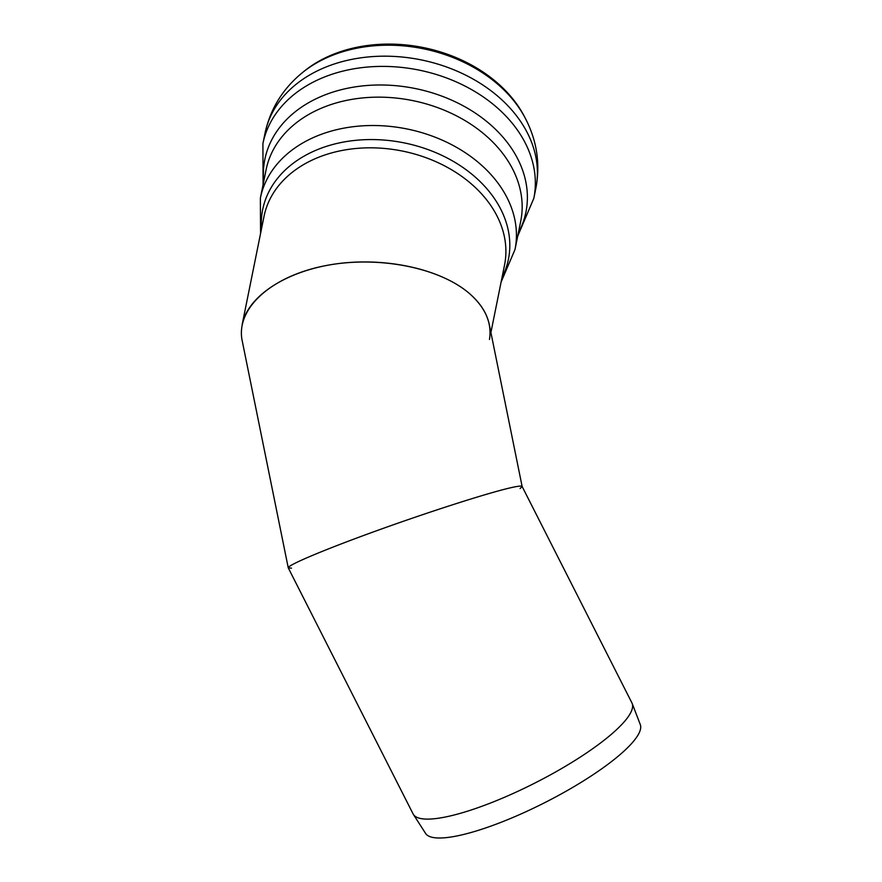 <?xml version="1.0" encoding="UTF-8"?>
<svg xmlns="http://www.w3.org/2000/svg" width="882" height="882" viewBox="0 0 882 882"><rect width="100%" height="100%" fill="white"/><g stroke="black" fill="none" stroke-linecap="round" stroke-linejoin="round"><path stroke-width="1.32" d="M525.055 117.791A133.182 99.258 11.4 0 0 334.532 54.53A133.182 99.258 11.4 0 0 302.25 72.776L304.025 71.332A131.473 97.99 11.4 0 1 335.899 53.306A131.473 97.99 11.4 0 1 523.985 115.763L525.055 117.791C536.851 140.183 540.468 163.633 535.881 188.142A138.187 102.996 11.4 0 0 476.148 80.835A138.187 102.996 11.4 0 0 328.953 65.863A138.187 102.996 11.4 0 0 264.975 133.414L262.913 143.634A138.187 102.996 11.4 0 1 326.891 76.073A138.187 102.996 11.4 0 1 474.075 91.055A138.187 102.996 11.4 0 1 533.819 198.351L517.723 236.1M489.488 339.46C492.024 322.856 485.354 307.553 469.478 293.552C441.331 269.286 386.503 256.993 336.792 263.795C287.069 270.542 247.974 295.646 242.175 324.532L264.016 216.399A122.697 91.441 11.4 0 1 360.154 148.154A122.697 91.441 11.4 0 1 488.033 201.669A122.697 91.441 11.4 0 1 504.548 264.986L490.899 332.525M288.249 567.832L242.186 340.717C235.604 309.031 270.388 276.981 323.154 266.132C375.809 255.107 438.674 266.893 469.478 293.552C480.315 302.967 486.908 313.253 489.267 324.433L522.133 486.5L631.909 702.877A122.697 27.596 153.1 0 1 632.173 703.461A122.697 27.596 153.1 0 1 626.253 719.37A122.697 27.596 153.1 0 1 511.218 794.34A122.697 27.596 153.1 0 1 413.393 814.45A122.697 27.596 153.1 0 1 413.085 813.899L288.282 567.909C286.848 565.428 324.642 549.519 376.041 530.953C427.362 512.398 484.604 493.964 508.947 488.165C484.736 493.942 427.957 512.21 376.812 530.677C325.601 549.155 287.554 565.119 288.249 567.832L291.512 568.162M520.082 488.562L522.144 486.544C521.868 485.596 517.469 486.136 508.947 488.165C517.227 486.191 521.615 485.629 522.122 486.467M632.173 703.461L640.277 724.541A120.382 27.077 153.1 0 1 634.467 740.141A120.382 27.077 153.1 0 1 521.593 813.7A120.382 27.077 153.1 0 1 425.609 833.446L413.393 814.45M261.491 228.934A125.354 93.426 11.4 0 1 404.044 142.862A125.354 93.426 11.4 0 1 502.012 277.521M260.565 233.521L260.377 198.119A129.886 96.811 11.4 0 1 320.508 134.615A129.886 96.811 11.4 0 1 458.861 148.694A129.886 96.811 11.4 0 1 515 249.551L501.086 282.108M260.377 198.119L266.099 169.741A129.886 96.811 11.4 0 1 326.241 106.248A129.886 96.811 11.4 0 1 464.582 120.327A129.886 96.811 11.4 0 1 520.733 221.184L515 249.551M263.718 181.538A133.171 99.258 11.4 0 1 415.025 88.487A133.171 99.258 11.4 0 1 518.351 232.969M262.913 143.634L263.09 184.669M533.819 198.351L535.881 188.142M302.25 72.776C282.692 88.839 270.267 109.048 264.975 133.414"/></g></svg>
